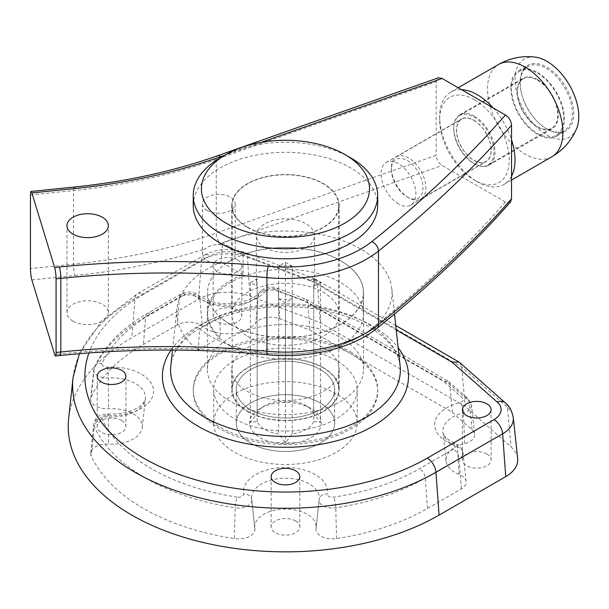 <?xml version="1.0" encoding="UTF-8"?>
<svg xmlns="http://www.w3.org/2000/svg" width="609" height="609" viewBox="0 0 609 609"><rect width="100%" height="100%" fill="white"/><g stroke="black" fill="none" stroke-linecap="round" stroke-linejoin="round"><path stroke-width="0.46" stroke-dasharray="3.04 2.28" d="M537.618 79.703A29.103 16.801 60 0 1 556.626 105.349A29.103 16.801 60 0 1 552.165 128.674A29.103 16.801 60 0 1 537.618 127.228A29.103 16.801 60 0 1 518.602 101.589A29.103 16.801 60 0 1 523.062 78.264A29.103 16.801 60 0 1 537.618 79.703M474.434 116.182A29.103 16.801 60 0 1 493.442 141.828A29.103 16.801 60 0 1 488.981 165.153A29.103 16.801 60 0 1 474.434 163.707A29.103 16.801 60 0 1 455.418 138.068A29.103 16.801 60 0 1 459.879 114.743A29.103 16.801 60 0 1 474.434 116.182M474.434 99.785A49.184 28.395 60 0 1 509.208 160.03A49.184 28.395 60 0 1 474.434 180.112L474.434 180.112A49.184 28.395 60 0 1 439.652 119.866A49.184 28.395 60 0 1 474.434 99.785M537.618 72.509A37.918 21.894 60 0 1 562.381 105.92A37.918 21.894 60 0 1 556.573 136.302A37.918 21.894 60 0 1 537.618 134.429A37.918 21.894 60 0 1 512.847 101.018A37.918 21.894 60 0 1 518.655 70.636A37.918 21.894 60 0 1 537.618 72.509M511.53 176.275A53.288 30.762 60 0 1 503.97 184.42A53.288 30.762 60 0 1 477.327 181.779L474.434 180.112L477.327 181.779A53.288 30.762 60 0 1 439.652 116.517A53.288 30.762 60 0 1 450.69 92.126A53.288 30.762 60 0 1 461.515 89.652M493.138 107.915A53.288 30.762 60 0 1 511.53 139.766M546.89 129.07A37.918 21.894 60 0 1 522.119 95.659A37.918 21.894 60 0 1 527.934 65.277A37.918 21.894 60 0 1 546.89 67.157A37.918 21.894 60 0 1 571.661 100.569A37.918 21.894 60 0 1 565.845 130.95A37.918 21.894 60 0 1 546.89 129.07M576.654 128.484A45.089 26.035 60 0 1 546.89 134.932A45.089 26.035 60 0 1 515.541 86.714A45.089 26.035 60 0 1 535.478 57.147M254.859 528.513A16.397 9.462 180 0 1 254.897 528.833A16.397 9.462 180 0 1 234.366 538.569A200.848 115.954 180 0 1 91.221 455.928A16.397 9.462 180 0 1 90.711 452.936A16.397 9.462 180 0 1 108.638 444.098A30.739 17.745 0 0 0 142.24 427.526A30.739 17.745 0 0 0 133.295 413.876A30.739 17.745 0 0 0 108.638 408.761A16.397 9.462 180 0 1 95.484 406.028A16.397 9.462 180 0 1 90.711 398.75A16.397 9.462 180 0 1 91.221 396.931A200.848 115.954 180 0 1 143.442 344.435L177.28 324.894A16.397 9.462 180 0 1 202.302 326.165A30.739 17.745 0 0 0 230.666 333.641A30.739 17.745 0 0 0 255.765 322.953A16.397 9.462 180 0 1 279.805 318.743L309.852 330.07L452.358 412.346L471.967 429.688A16.397 9.462 180 0 1 474.609 434.278A16.397 9.462 180 0 1 464.682 443.573A30.739 17.745 0 0 0 446.07 460.99A30.739 17.745 0 0 0 459.125 474.434A16.397 9.462 180 0 1 466.091 481.605A16.397 9.462 180 0 1 461.317 488.882L427.48 508.424A200.848 115.954 180 0 1 336.556 538.569A16.397 9.462 180 0 1 320.791 536.11A16.397 9.462 180 0 1 316.018 528.833A16.397 9.462 180 0 1 316.063 528.513A30.739 17.745 0 0 0 316.14 527.927A30.739 17.745 0 0 0 307.195 514.278A30.739 17.745 0 0 0 272.824 510.646A30.739 17.745 0 0 0 254.775 527.927A30.739 17.745 0 0 0 254.859 528.513L251.761 499.654A8.199 6.661 170.6 0 0 251.715 499.35A8.199 6.661 170.6 0 0 243.63 493.99A5.116 2.954 180 0 1 237.236 497.134A8.199 1.705 98.6 0 0 235.158 507.799A13.284 7.673 0 0 0 251.791 499.913A13.284 7.673 0 0 0 251.761 499.654A33.853 19.541 180 0 1 251.669 499.007A33.853 19.541 180 0 1 271.545 479.983A33.853 19.541 180 0 1 309.395 483.98A33.853 19.541 180 0 1 319.245 499.007A33.853 19.541 180 0 1 319.154 499.654A8.199 6.661 9.4 0 1 319.2 499.35A8.199 6.661 9.4 0 1 327.284 493.99A42.021 24.261 0 0 0 315.173 474.533A42.021 24.261 0 0 0 267.549 469.745A42.021 24.261 0 0 0 243.63 493.99M350.67 353.639A92.225 53.242 0 0 0 250.162 342.091A92.225 53.242 0 0 0 193.236 391.29A92.225 53.242 0 0 0 220.245 428.934A92.225 53.242 0 0 0 320.753 440.482A92.225 53.242 0 0 0 377.687 391.29A92.225 53.242 0 0 0 350.67 353.639M295.601 520.969A14.35 8.282 180 0 1 299.803 526.831A14.35 8.282 180 0 1 290.95 534.481A14.35 8.282 180 0 1 275.314 532.685A14.35 8.282 180 0 1 271.112 526.831A14.35 8.282 180 0 1 279.973 519.173A14.35 8.282 180 0 1 295.601 520.969M121.701 420.568A14.35 8.282 180 0 1 125.903 426.429A14.35 8.282 180 0 1 117.05 434.08A14.35 8.282 180 0 1 101.414 432.283A14.35 8.282 180 0 1 97.212 426.429A14.35 8.282 180 0 1 106.065 418.779A14.35 8.282 180 0 1 121.701 420.568M237.639 310.133A14.35 8.282 180 0 1 241.842 315.987A14.35 8.282 180 0 1 232.981 323.638A14.35 8.282 180 0 1 217.344 321.841A14.35 8.282 180 0 1 213.142 315.987A14.35 8.282 180 0 1 222.003 308.337A14.35 8.282 180 0 1 237.639 310.133M486.896 454.04A14.35 8.282 180 0 1 491.098 459.894A14.35 8.282 180 0 1 482.237 467.545A14.35 8.282 180 0 1 466.608 465.748A14.35 8.282 180 0 1 462.406 459.894A14.35 8.282 180 0 1 471.259 452.243A14.35 8.282 180 0 1 486.896 454.04M517.658 458.432A40.986 23.667 0 0 0 511.073 446.96L465.154 406.348L320.243 322.679L249.896 296.172A40.986 23.667 0 0 0 198.511 299.255L131.849 337.736A217.238 125.424 0 0 0 68.634 418.665M350.67 351.964A92.225 53.242 180 0 1 377.687 389.615A92.225 53.242 180 0 1 320.753 438.807A92.225 53.242 180 0 1 220.245 427.267A92.225 53.242 180 0 1 193.236 389.615A92.225 53.242 180 0 1 250.162 340.423A92.225 53.242 180 0 1 350.67 351.964M316.063 528.513L319.154 499.654A13.284 7.673 0 0 0 319.124 499.913A13.284 7.673 0 0 0 322.991 505.805A13.284 7.673 0 0 0 335.765 507.799A197.735 114.165 0 0 0 425.28 478.118L459.117 458.585A13.284 7.673 0 0 0 462.985 452.685A13.284 7.673 0 0 0 459.117 447.737A13.284 7.673 0 0 0 457.344 446.877A33.853 19.541 180 0 1 442.964 432.07A33.853 19.541 180 0 1 463.457 412.887A13.284 7.673 0 0 0 471.503 405.358A13.284 7.673 0 0 0 469.364 401.643L449.929 384.454L448.079 381.173L443.558 381.333L462.528 398.111A5.116 2.954 180 0 1 460.252 402.442A42.021 24.261 0 0 0 434.955 422.243A42.021 24.261 0 0 0 452.654 444.631A5.116 2.954 180 0 1 453.34 444.958A5.116 2.954 180 0 1 453.34 449.137L419.502 468.679A189.566 109.445 180 0 1 333.686 497.134A5.116 2.954 180 0 1 328.761 496.365A5.116 2.954 180 0 1 327.284 493.99M452.358 412.346L449.929 384.454L307.88 302.437L306.38 299.362L302.703 300.009L443.558 381.333M459.757 362.576L461.721 366.923L465.154 406.348M396.246 329.956L309.692 279.98L314.716 278.777L317.456 283.627L320.243 322.679M237.236 497.134A189.566 109.445 180 0 1 102.129 419.129A5.116 2.954 180 0 1 107.565 415.437A42.021 24.261 0 0 0 149.57 401.628A42.021 24.261 0 0 0 141.273 374.132A42.021 24.261 0 0 0 107.565 367.136A5.116 2.954 180 0 1 103.461 366.283A5.116 2.954 180 0 1 102.129 363.444A189.566 109.445 180 0 1 151.413 313.894L185.25 294.36A5.116 2.954 180 0 1 192.49 294.36A5.116 2.954 180 0 1 193.068 294.756A42.021 24.261 0 0 0 231.831 304.972A42.021 24.261 0 0 0 266.133 290.371A5.116 2.954 180 0 1 273.639 289.054A8.199 3.662 -69.4 0 1 276.532 288.08A8.199 3.662 -69.4 0 1 278.107 291.216L307.88 302.437L309.852 330.07M237.639 259.929A14.35 8.282 0 0 0 222.003 258.132A14.35 8.282 0 0 0 213.142 265.783A14.35 8.282 0 0 0 217.344 271.644A14.35 8.282 0 0 0 232.981 273.441A14.35 8.282 0 0 0 241.842 265.783A14.35 8.282 0 0 0 237.639 259.929M323.425 367.691A53.699 30.998 180 0 1 339.152 389.615A53.699 30.998 180 0 1 306.007 418.254A53.699 30.998 180 0 1 247.49 411.532A53.699 30.998 180 0 1 231.763 389.615A53.699 30.998 180 0 1 264.907 360.97A53.699 30.998 180 0 1 323.425 367.691M323.425 347.61A53.699 30.998 180 0 1 339.152 369.534A53.699 30.998 180 0 1 306.007 398.172A53.699 30.998 180 0 1 247.49 391.45A53.699 30.998 180 0 1 231.763 369.534A53.699 30.998 180 0 1 264.907 340.895A53.699 30.998 180 0 1 323.425 347.61M340.675 337.652A78.081 45.081 180 0 1 363.543 369.534A78.081 45.081 180 0 1 315.34 411.182A78.081 45.081 180 0 1 230.248 401.407A78.081 45.081 180 0 1 207.372 369.534A78.081 45.081 180 0 1 255.574 327.886A78.081 45.081 180 0 1 340.675 337.652M176.945 308.755A108.722 62.773 180 0 0 198.115 350.015L199.653 329.043A106.567 61.532 0 0 0 210.105 336.061A106.567 61.532 0 0 0 329.271 348.645A106.567 61.532 0 0 0 391.823 288.75A106.567 61.532 0 0 0 360.817 249.051A106.567 61.532 0 0 0 222.589 242.877L221.052 262.068A108.722 62.773 180 0 0 176.945 308.755L172.507 350.068M198.115 350.015L220.108 337.317L220.108 317.236A78.081 45.081 180 0 0 230.248 324.437A78.081 45.081 180 0 0 315.34 334.204A78.081 45.081 180 0 0 363.543 292.556L363.543 369.534M220.108 337.317A78.081 45.081 180 0 1 207.372 312.638A78.081 45.081 180 0 1 243.067 274.781L243.067 254.699A78.081 45.081 180 0 1 340.675 260.682A78.081 45.081 180 0 1 363.543 292.556M243.067 274.781L221.052 262.068M243.067 254.699L222.589 242.877M199.653 329.043L220.108 317.236M247.49 227.462A53.699 30.998 0 0 0 306.007 234.183A53.699 30.998 0 0 0 339.152 205.545A53.699 30.998 0 0 0 323.425 183.621A53.699 30.998 0 0 0 264.907 176.899A53.699 30.998 0 0 0 231.763 205.545A53.699 30.998 0 0 0 247.49 227.462M247.49 336.229A53.699 30.998 0 0 0 306.007 342.951A53.699 30.998 0 0 0 339.152 314.313A53.699 30.998 0 0 0 323.425 292.389A53.699 30.998 0 0 0 264.907 285.667A53.699 30.998 0 0 0 231.763 314.313A53.699 30.998 0 0 0 247.49 336.229M510.57 201.906L505.432 202.021L442.134 165.481C438.541 162.976 436.554 159.596 436.173 155.341L216.241 233.011A409.887 236.65 180 0 1 73.544 264.184L30.45 268.569M30.45 194.941L73.544 190.556A409.887 236.65 0 0 0 216.241 159.383L436.173 81.713L436.173 155.341M436.173 81.713L438.328 77.807M473.855 120.201A24.596 14.197 60 0 1 489.918 141.874A24.596 14.197 60 0 1 486.149 161.583A24.596 14.197 60 0 1 473.855 160.365A24.596 14.197 60 0 1 457.785 138.692A24.596 14.197 60 0 1 461.553 118.983A24.596 14.197 60 0 1 473.855 120.201M73.027 321.141A20.698 11.952 0 0 0 95.583 323.737A20.698 11.952 0 0 0 108.364 312.691A20.698 11.952 0 0 0 102.304 304.241A20.698 11.952 0 0 0 79.741 301.653A20.698 11.952 0 0 0 66.967 312.691A20.698 11.952 0 0 0 73.027 321.141M230.392 324.353A77.876 44.959 180 0 1 207.578 292.556A77.876 44.959 180 0 1 230.392 260.766A77.876 44.959 180 0 1 340.53 260.766A77.876 44.959 180 0 1 363.337 292.556A77.876 44.959 180 0 1 315.264 334.097A77.876 44.959 180 0 1 230.392 324.353M230.392 260.766A16.397 9.462 180 0 1 207.205 260.766A16.397 9.462 180 0 1 202.401 254.067A16.397 9.462 180 0 1 204.997 248.959C208.111 246.097 212.457 244.643 218.022 244.612A16.397 9.462 180 0 1 230.392 247.376A16.397 9.462 180 0 1 235.196 254.067A16.397 9.462 180 0 1 230.392 260.766M230.392 346.102A77.876 44.959 180 0 1 207.578 314.313A77.876 44.959 180 0 1 255.658 272.771A77.876 44.959 180 0 1 340.53 282.515A77.876 44.959 180 0 1 363.337 314.313A77.876 44.959 180 0 1 315.264 355.854A77.876 44.959 180 0 1 230.392 346.102M398.492 203.87A24.596 14.197 60 0 1 382.429 182.198A24.596 14.197 60 0 1 386.197 162.489A24.596 14.197 60 0 1 398.492 163.707A24.596 14.197 60 0 1 414.562 185.38A24.596 14.197 60 0 1 410.793 205.088A24.596 14.197 60 0 1 398.492 203.87M207.205 210.562A16.397 9.462 180 0 1 202.401 203.87A16.397 9.462 180 0 1 212.526 195.124A16.397 9.462 180 0 1 230.392 197.179A16.397 9.462 180 0 1 235.196 203.87A16.397 9.462 180 0 1 225.071 212.617A16.397 9.462 180 0 1 207.205 210.562M336.183 393.795A71.733 41.412 0 0 0 258.01 384.819A71.733 41.412 0 0 0 213.729 423.08A71.733 41.412 0 0 0 234.739 452.365A71.733 41.412 0 0 0 312.912 461.34A71.733 41.412 0 0 0 357.186 423.08A71.733 41.412 0 0 0 336.183 393.795M336.183 360.33A71.733 41.412 0 0 0 258.01 351.355A71.733 41.412 0 0 0 213.729 389.615A71.733 41.412 0 0 0 234.739 418.893A71.733 41.412 0 0 0 312.912 427.876A71.733 41.412 0 0 0 357.186 389.615A71.733 41.412 0 0 0 336.183 360.33M250.68 443.162A49.184 28.395 0 0 0 304.279 449.32A49.184 28.395 0 0 0 334.646 423.08A49.184 28.395 0 0 0 320.243 402.998A49.184 28.395 0 0 0 266.635 396.847A49.184 28.395 0 0 0 236.269 423.08A49.184 28.395 0 0 0 250.68 443.162A49.184 28.395 0 0 0 304.279 449.32A49.184 28.395 0 0 0 334.646 423.08A49.184 28.395 0 0 0 320.243 402.998A49.184 28.395 0 0 0 266.635 396.847A49.184 28.395 0 0 0 236.269 423.08A49.184 28.395 0 0 0 250.68 443.162M250.68 409.69A49.184 28.395 0 0 0 304.279 415.848A49.184 28.395 0 0 0 334.646 389.615A49.184 28.395 0 0 0 320.243 369.534A49.184 28.395 0 0 0 266.635 363.375A49.184 28.395 0 0 0 236.269 389.615A49.184 28.395 0 0 0 250.68 409.69A49.184 28.395 0 0 0 304.279 415.848A49.184 28.395 0 0 0 334.646 389.615A49.184 28.395 0 0 0 320.243 369.534A49.184 28.395 0 0 0 266.635 363.375A49.184 28.395 0 0 0 236.269 389.615A49.184 28.395 0 0 0 250.68 409.69M320.532 282.515L320.532 422.433L313.764 413.656L313.764 278.61L320.532 282.515L313.764 286.42L313.764 421.466L320.532 422.433M260.096 437.719A35.862 20.706 0 0 0 310.818 437.719A35.862 20.706 0 0 0 310.818 408.441L310.818 408.441A35.862 20.706 0 0 0 260.096 408.441A35.862 20.706 0 0 0 260.096 437.719M313.764 413.656A29.103 16.801 0 0 0 306.038 405.678L310.818 408.441L306.038 405.678A29.103 16.801 0 0 0 292.221 401.217L285.461 402.184L278.694 401.217A29.103 16.801 0 0 0 264.877 405.678A29.103 16.801 0 0 0 257.15 413.656L250.39 422.433L257.15 421.466A29.103 16.801 0 0 0 264.877 429.436A29.103 16.801 0 0 0 278.694 433.897L285.461 442.682L292.221 433.897A29.103 16.801 0 0 0 313.764 421.466M313.764 286.42A29.103 16.801 0 0 0 314.564 282.515A29.103 16.801 0 0 0 313.764 278.61M264.877 247.543A29.103 16.801 0 0 0 296.598 251.182A29.103 16.801 0 0 0 314.564 235.66A29.103 16.801 0 0 0 306.038 223.785A29.103 16.801 0 0 0 274.324 220.138A29.103 16.801 0 0 0 256.359 235.66A29.103 16.801 0 0 0 264.877 247.543M278.694 298.859A29.103 16.801 0 0 0 292.221 298.859L285.461 302.764L278.694 298.859L278.694 433.897M292.221 433.897L292.221 298.859M285.461 302.764L285.461 442.682M292.221 266.179A29.103 16.801 0 0 0 278.694 266.179L285.461 262.273L292.221 266.179L292.221 401.217M278.694 401.217L278.694 266.179M257.15 278.61A29.103 16.801 0 0 0 256.359 282.515A29.103 16.801 0 0 0 257.15 286.42L250.39 282.515L257.15 278.61L257.15 413.656M257.15 421.466L257.15 286.42M250.39 282.515L250.39 422.433M285.461 262.273L285.461 402.184M247.779 411.364A53.288 30.762 0 0 0 305.847 418.033A53.288 30.762 0 0 0 338.741 389.615A53.288 30.762 0 0 0 323.135 367.859A53.288 30.762 0 0 0 265.067 361.19A53.288 30.762 0 0 0 232.174 389.615A53.288 30.762 0 0 0 247.779 411.364M247.779 227.294A53.288 30.762 0 0 0 305.847 233.963A53.288 30.762 0 0 0 338.741 205.545A53.288 30.762 0 0 0 323.135 183.789A53.288 30.762 0 0 0 265.067 177.12A53.288 30.762 0 0 0 232.174 205.545A53.288 30.762 0 0 0 247.779 227.294M377.687 205.545A92.225 53.242 0 0 0 350.67 167.894A92.225 53.242 0 0 0 250.162 156.353A92.225 53.242 0 0 0 193.236 205.545M350.67 157.853A92.225 53.242 0 0 0 220.245 157.853M537.618 73.346A36.89 21.3 60 0 1 561.711 105.859A36.89 21.3 60 0 1 556.063 135.419A36.89 21.3 60 0 1 537.618 133.592A36.89 21.3 60 0 1 513.516 101.079A36.89 21.3 60 0 1 519.173 71.519A36.89 21.3 60 0 1 537.618 73.346M546.311 68.33A36.89 21.3 60 0 1 570.412 100.835A36.89 21.3 60 0 1 564.756 130.395A36.89 21.3 60 0 1 546.311 128.568A36.89 21.3 60 0 1 522.21 96.062A36.89 21.3 60 0 1 527.866 66.503A36.89 21.3 60 0 1 546.311 68.33M537.618 80.205A28.486 16.451 60 0 1 556.223 105.311A28.486 16.451 60 0 1 551.861 128.141A28.486 16.451 60 0 1 537.618 126.725A28.486 16.451 60 0 1 519.005 101.627A28.486 16.451 60 0 1 523.375 78.797A28.486 16.451 60 0 1 537.618 80.205M473.855 117.019A28.486 16.451 60 0 1 492.46 142.125A28.486 16.451 60 0 1 488.098 164.955A28.486 16.451 60 0 1 473.855 163.539A28.486 16.451 60 0 1 455.243 138.441A28.486 16.451 60 0 1 459.605 115.611A28.486 16.451 60 0 1 473.855 117.019M473.855 120.369A24.39 14.083 60 0 1 489.781 141.859A24.39 14.083 60 0 1 486.043 161.4A24.39 14.083 60 0 1 473.855 160.197A24.39 14.083 60 0 1 457.922 138.707A24.39 14.083 60 0 1 461.66 119.158A24.39 14.083 60 0 1 473.855 120.369M408.639 197.849L408.639 197.849A24.39 14.083 60 0 1 391.397 167.977A24.39 14.083 60 0 1 396.444 156.81A24.39 14.083 60 0 1 408.639 158.02A24.39 14.083 60 0 1 424.572 179.51A24.39 14.083 60 0 1 420.834 199.052A24.39 14.083 60 0 1 408.639 197.849L407.193 197.012A22.343 12.896 60 0 1 391.397 169.652A22.343 12.896 60 0 1 407.193 160.532A22.343 12.896 60 0 1 422.989 187.892A22.343 12.896 60 0 1 407.193 197.012L408.639 197.849M551.845 156.779A53.288 30.762 60 0 1 525.202 154.146A53.288 30.762 60 0 1 490.39 107.192A53.288 30.762 60 0 1 498.558 64.485M102.129 419.129A8.199 6.471 155.5 0 0 94.228 426.437A197.735 114.165 0 0 0 235.158 507.799L234.366 538.569M273.639 289.054L302.703 300.009M107.565 415.437A8.199 0.639 -86.8 0 1 108.014 413.945A8.199 0.639 -86.8 0 1 108.341 416.853A13.284 7.673 0 0 0 93.816 424.016A13.284 7.673 0 0 0 94.228 426.437L91.221 455.928M185.25 294.36A8.199 4.735 -120 0 0 181.155 293.957A8.199 4.735 -120 0 0 179.48 297.139L145.642 316.672A197.735 114.165 0 0 0 94.228 368.354A13.284 7.673 0 0 0 93.816 369.83A13.284 7.673 0 0 0 97.684 375.73A13.284 7.673 0 0 0 108.341 377.938A33.853 19.541 180 0 1 135.495 383.579A33.853 19.541 180 0 1 145.345 398.606A33.853 19.541 180 0 1 108.341 416.853L108.638 444.098M151.413 313.894A8.199 4.735 -120 0 0 147.317 313.49A8.199 4.735 -120 0 0 145.642 316.672L143.442 344.435M336.556 538.569L335.765 507.799A8.199 1.705 -98.6 0 0 333.686 497.134M461.317 488.882L459.117 458.585A8.199 4.735 -120 0 0 453.34 449.137M102.129 363.444A8.199 6.471 -155.5 0 0 94.669 366.74A8.199 6.471 -155.5 0 0 94.228 368.354L91.221 396.931M107.565 367.136A8.199 0.639 86.8 0 1 108.341 377.938L108.638 408.761M464.682 443.573L463.457 412.887A8.199 2.626 -103.8 0 0 460.252 402.442M459.125 474.434L457.344 446.877A8.199 3.837 112 0 0 455.73 443.725A8.199 3.837 112 0 0 452.654 444.631M471.967 429.688L469.364 401.643A8.199 5.603 131.5 0 0 467.956 398.659A8.199 5.603 131.5 0 0 462.528 398.111M279.805 318.743L278.107 291.216A13.284 7.673 0 0 0 258.627 294.627A33.853 19.541 180 0 1 230.994 306.396A33.853 19.541 180 0 1 199.76 298.159A13.284 7.673 0 0 0 198.268 297.139A13.284 7.673 0 0 0 179.48 297.139L177.28 324.894M266.133 290.371A8.199 6.159 -143.5 0 0 259.548 292.191A8.199 6.159 -143.5 0 0 258.627 294.627L255.765 322.953M427.48 508.424L425.28 478.118A8.199 4.735 -120 0 0 419.502 468.679M193.068 294.756A8.199 5.481 -50.5 0 1 198.283 295.121A8.199 5.481 -50.5 0 1 199.76 298.159L202.302 326.165M73.019 377.786A212.846 122.881 180 0 1 134.954 298.501L131.849 337.736M249.896 296.172L247.49 257.257A36.593 21.125 180 0 0 201.617 260.013A12.294 7.102 60 0 1 204.129 255.24L137.467 293.728A12.294 7.102 60 0 0 134.954 298.501L201.617 260.013L198.511 299.255M314.716 278.777L245.13 252.552A12.294 5.489 110.6 0 1 247.49 257.257L317.456 283.627L461.721 366.923L507.388 407.307L511.073 446.96M505.28 402.838A12.294 8.404 -48.5 0 1 507.388 407.307A36.593 21.125 180 0 1 513.273 417.553M79.391 353.707L101.825 320.905L137.467 293.728A12.294 7.102 60 0 1 143.617 294.337A200.597 115.809 0 0 0 88.952 352.954M309.692 279.98L240.799 254.014A12.294 5.489 110.6 0 1 245.13 252.552C230.735 247.703 217.063 248.601 204.129 255.24A12.294 7.102 60 0 1 210.28 255.849L143.617 294.337M240.799 254.014A24.345 14.053 0 0 0 210.28 255.849M171.06 350.061A123.048 71.04 180 0 1 372.464 325.99A123.048 71.04 180 0 1 398.157 347.701M366.694 323.219A114.88 66.328 0 0 0 244.803 308.085A114.88 66.328 0 0 0 170.794 366.017C172.149 344.329 200.825 320.227 242.763 311.298C285.042 301.425 337.188 307.872 368.369 326.401C388.062 338.368 398.651 351.576 400.121 366.017A114.88 66.328 0 0 0 366.694 323.219M261.185 142.361L224.835 155.204M505.432 202.021A1631.359 941.857 180 0 1 371.817 328.609A106.567 61.532 180 0 1 268.242 353.281A8.199 1.081 -84.6 0 1 267.473 354.743M268.242 353.281A623.03 359.706 0 0 0 59.408 354.019A8.199 1.165 -95.8 0 0 60.238 355.481M218.022 244.612A418.086 241.377 0 0 0 220.519 243.737A8.199 3.494 70.5 0 1 216.241 233.011L216.241 159.383A8.199 3.494 70.5 0 1 217.794 155.691M31.874 279.927L74.968 275.542A8.199 1.165 84.2 0 1 73.544 264.184L73.544 190.556A8.199 1.165 84.2 0 1 74.138 187.062M59.408 354.019L54.65 354.499M74.968 275.542A418.086 241.377 0 0 0 204.997 248.959M220.519 243.737L442.134 165.481M371.817 328.609A8.199 5.428 -128.6 0 0 376.933 328.327M488.981 165.153L552.165 128.674M459.879 114.743L523.062 78.264M439.652 119.866L439.652 116.517M518.655 70.636L527.934 65.277M556.573 136.302L565.845 130.95M450.69 92.126L458.242 87.765M503.97 184.42L511.53 180.058M254.897 528.833L251.791 499.913L254.775 527.927M377.687 389.615L377.687 391.29M90.711 398.75L93.816 369.83L94.669 366.74C104.474 345.866 122.021 328.114 147.317 313.49L181.155 293.957C186.301 291.33 191.447 291.33 196.593 293.957L198.283 295.121C211.848 304.431 224.173 304.302 237.936 302.734C248.868 300.496 256.069 296.979 259.548 292.191C264.169 287.242 269.833 285.872 276.532 288.08L306.053 299.209M466.091 481.605L462.985 452.685C461.356 447.691 459.506 444.981 457.443 444.555L455.73 443.725C447.082 439.5 442.827 435.618 442.964 432.07L446.07 460.99M193.236 389.615L193.236 391.29M448.62 381.554L467.956 398.659L471.503 405.358L474.609 434.278M316.018 528.833L319.124 499.913L316.14 527.927M142.24 427.526L145.345 398.606C145.368 400.593 143.663 403.059 140.23 405.997C132.305 411.722 121.572 414.371 108.014 413.945C102.137 414.447 98.597 415.559 97.402 417.279C96.374 417.409 95.179 419.654 93.816 424.016L90.711 452.936M306.38 299.362L448.079 381.173M125.903 376.225L125.903 426.429M491.098 409.69L491.098 459.894M271.112 476.626L271.112 526.831M213.142 265.783L213.142 315.987M299.803 476.626L299.803 526.831M462.406 409.69L462.406 459.894M241.842 265.783L241.842 315.987M97.212 376.225L97.212 426.429M395.774 325.518L315.203 279.006M339.152 369.534L339.152 389.615M231.763 369.534L231.763 389.615M391.823 288.75L394.533 313.993M207.372 312.638L207.372 369.534M339.152 314.313L339.152 205.545M108.364 312.691L108.364 225.68M231.763 314.313L231.763 205.545M66.967 312.691L66.967 225.68M386.197 162.489L461.553 118.983M410.793 205.088L486.149 161.583M202.401 203.87L202.401 254.067M363.337 314.313L363.337 292.556M207.578 314.313L207.578 292.556M235.196 203.87L235.196 254.067M213.729 423.08L213.729 389.615M357.186 423.08L357.186 389.615M236.269 423.08L236.269 389.615L236.269 423.08M334.646 423.08L334.646 389.615L334.646 423.08M314.564 282.515L314.564 235.66M264.877 405.678L260.096 408.441M256.359 282.515L256.359 235.66M338.741 389.615L338.741 205.545M232.174 389.615L232.174 205.545M556.063 135.419L564.756 130.395M519.173 71.519L527.866 66.503M488.098 164.955L551.861 128.141M459.605 115.611L523.375 78.797M396.444 156.81L461.66 119.158M420.834 199.052L486.043 161.4M391.397 169.652L391.397 167.977"/><path stroke-width="0.91" d="M461.515 89.652A53.288 30.762 60 0 1 477.327 94.768A53.288 30.762 60 0 1 493.138 107.915M511.53 139.766A53.288 30.762 60 0 1 511.53 176.275M498.558 64.485C510.068 57.969 522.37 55.526 535.478 57.147A45.089 26.035 60 0 1 546.89 61.296A45.089 26.035 60 0 1 576.654 128.484C571.516 140.641 563.241 150.08 551.845 156.779A53.288 30.762 60 0 0 560.014 114.081A53.288 30.762 60 0 0 525.202 67.127A53.288 30.762 60 0 0 498.558 64.485L458.242 87.765M88.952 352.954A200.597 115.809 0 0 0 143.617 458.12A200.597 115.809 0 0 0 427.297 458.12L493.96 419.631A12.294 7.102 60 0 1 502.623 433.798L435.96 472.287A212.846 122.881 180 0 1 134.954 472.287A212.846 122.881 180 0 1 73.019 377.786L68.634 418.665A217.238 125.424 0 0 0 131.849 515.115A217.238 125.424 0 0 0 439.074 515.115L505.736 476.626A40.986 23.667 0 0 0 517.658 458.432L513.273 417.553A36.593 21.125 180 0 1 502.623 433.798L505.736 476.626M101.414 382.087A14.35 8.282 0 0 0 117.05 383.876A14.35 8.282 0 0 0 125.903 376.225A14.35 8.282 0 0 0 121.701 370.371A14.35 8.282 0 0 0 106.065 368.574A14.35 8.282 0 0 0 97.212 376.225A14.35 8.282 0 0 0 101.414 382.087M466.608 415.551A14.35 8.282 0 0 0 482.237 417.348A14.35 8.282 0 0 0 491.098 409.69A14.35 8.282 0 0 0 486.896 403.836A14.35 8.282 0 0 0 471.259 402.039A14.35 8.282 0 0 0 462.406 409.69A14.35 8.282 0 0 0 466.608 415.551M295.601 470.772A14.35 8.282 0 0 0 279.973 468.976A14.35 8.282 0 0 0 271.112 476.626A14.35 8.282 0 0 0 275.314 482.48A14.35 8.282 0 0 0 290.95 484.277A14.35 8.282 0 0 0 299.803 476.626A14.35 8.282 0 0 0 295.601 470.772M452.16 362.233L458.95 361.997L459.757 362.576L505.28 402.838A12.294 8.404 -48.5 0 0 497.134 402.009L452.16 362.233L396.246 329.956M505.432 115.01C509.063 117.423 511.096 120.826 511.53 125.218A1639.557 946.592 180 0 1 378.463 251.06A114.766 66.259 180 0 1 266.917 277.628A614.831 354.971 0 0 0 60.831 278.359L56.074 278.838A8.199 1.165 -95.8 0 0 54.65 267.488L59.408 267.001A623.03 359.706 180 0 1 268.242 266.262A106.567 61.532 0 0 0 371.817 241.598A1631.359 941.857 0 0 0 505.432 115.01L442.134 78.462L261.185 142.361M224.835 155.204L220.519 156.726A418.086 241.377 180 0 1 74.968 188.524L31.874 192.908L54.65 267.488M73.027 234.13A20.698 11.952 0 0 0 95.583 236.718A20.698 11.952 0 0 0 108.364 225.68A20.698 11.952 0 0 0 102.304 217.23A20.698 11.952 0 0 0 79.741 214.634A20.698 11.952 0 0 0 66.967 225.68A20.698 11.952 0 0 0 73.027 234.13M31.874 192.908A8.199 1.165 -95.8 0 0 31.044 191.447A8.199 1.165 -95.8 0 0 30.45 194.941L30.45 268.569A8.199 1.165 -95.8 0 0 31.874 279.927L54.65 354.499A8.199 1.165 -95.8 0 0 55.48 355.961A8.199 1.165 -95.8 0 0 56.074 352.466L60.831 351.987A614.831 354.971 180 0 1 266.917 351.256A114.766 66.259 0 0 0 378.463 324.688A1639.557 946.592 0 0 0 511.53 198.846L510.57 201.906C471.686 246.089 427.137 288.232 376.933 328.327A8.199 5.428 -128.6 0 0 378.463 324.688L378.463 251.06A8.199 5.428 -128.6 0 0 371.817 241.598M56.074 278.838L56.074 352.466M511.53 125.218L511.53 198.846M31.044 191.447L74.138 187.062C125.484 181.779 173.367 171.319 217.794 155.691L438.328 77.807L442.134 78.462M226.038 154.503L220.245 157.853A92.225 53.242 0 0 0 193.236 195.504L193.236 205.545A92.225 53.242 0 0 0 220.245 243.189A92.225 53.242 0 0 0 320.753 254.737A92.225 53.242 0 0 0 377.687 205.545L377.687 195.504A92.225 53.242 0 0 0 350.67 157.853L344.877 154.503A84.027 48.514 0 0 0 226.038 154.503A84.027 48.514 0 0 0 226.046 223.115A84.027 48.514 0 0 0 344.877 223.115A84.027 48.514 0 0 0 344.877 154.503L350.67 157.853M193.236 195.504A92.225 53.242 0 0 0 220.245 233.156A92.225 53.242 0 0 0 320.753 244.696A92.225 53.242 0 0 0 377.687 195.504M427.297 458.12A12.294 7.102 -120 0 1 435.96 472.287L439.074 515.115M493.96 419.631A24.345 14.053 0 0 0 497.134 402.009M398.157 347.701A123.048 71.04 180 0 1 354.864 434.887A123.048 71.04 180 0 1 198.45 426.46A123.048 71.04 180 0 1 171.06 350.061M172.507 350.068L170.794 366.017A114.88 66.328 0 0 0 204.228 417.013A114.88 66.328 0 0 0 332.689 430.578A114.88 66.328 0 0 0 400.121 366.017L394.533 313.993M376.933 328.327C351.979 348.576 308.367 358.792 267.473 354.743A8.199 1.081 -84.6 0 1 266.917 351.256L266.917 277.628A8.199 1.081 -84.6 0 1 268.242 266.262M267.473 354.743C198.321 348.264 129.245 348.508 60.238 355.481A8.199 1.165 -95.8 0 0 60.831 351.987L60.831 278.359A8.199 1.165 -95.8 0 0 59.408 267.001M217.794 155.691A8.199 3.494 70.5 0 1 220.519 156.726M74.138 187.062A8.199 1.165 84.2 0 1 74.968 188.524M511.53 180.058L551.845 156.779M73.019 377.786L79.391 353.707M458.95 361.997L395.774 325.518M513.273 417.553C511.819 410.55 509.154 405.647 505.28 402.838M55.48 355.961L60.238 355.481"/></g></svg>
